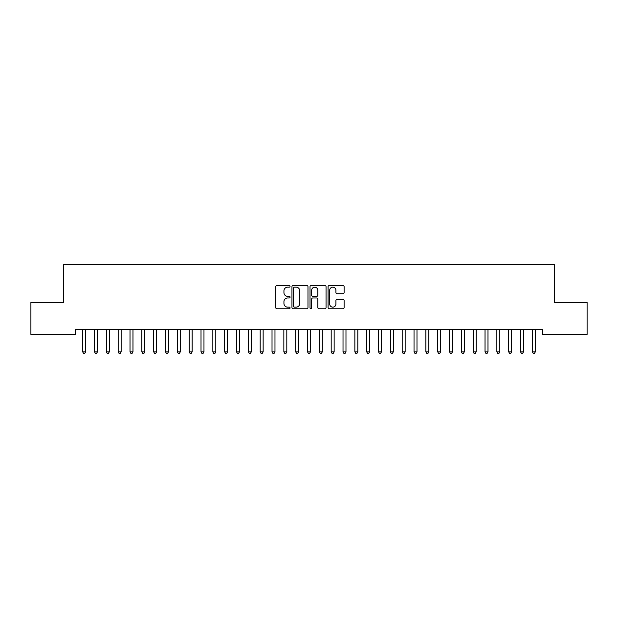 <?xml version="1.0" encoding="UTF-8"?>
<svg xmlns="http://www.w3.org/2000/svg" width="618" height="618" viewBox="0 0 618 618"><rect width="100%" height="100%" fill="white"/><g stroke="black" fill="none" stroke-linecap="round" stroke-linejoin="round"><path stroke-width="0.93" d="M290.066 286.35A0.811 0.811 0 0 0 289.255 285.539L276.91 285.539A1.159 1.159 0 0 0 275.752 286.698L275.752 307.609A1.159 1.159 0 0 0 276.91 308.768L289.255 308.768A0.811 0.811 0 0 0 290.066 307.957A0.811 0.811 0 0 0 289.255 307.146L287.656 307.146A3.716 3.716 0 0 1 283.94 303.43L283.94 301.684A3.716 3.716 0 0 1 287.656 297.969L289.255 297.969A0.811 0.811 0 0 0 290.066 297.158A0.811 0.811 0 0 0 289.255 296.339L287.656 296.339A3.716 3.716 0 0 1 283.94 292.623L283.94 290.885A3.716 3.716 0 0 1 287.656 287.161L289.255 287.161A0.811 0.811 0 0 0 290.066 286.35M342.944 293.728A1.159 1.159 0 0 0 344.11 292.569L344.11 286.698A1.159 1.159 0 0 0 342.944 285.539L329.239 285.539A1.159 1.159 0 0 0 328.081 286.698L328.081 307.609A1.159 1.159 0 0 0 329.239 308.768L342.944 308.768A1.159 1.159 0 0 0 344.11 307.609L344.11 300.526A1.159 1.159 0 0 0 342.944 299.359L337.08 299.359A1.159 1.159 0 0 0 335.922 300.526L335.922 304.033A3.105 3.105 0 0 1 332.816 307.146A3.105 3.105 0 0 1 329.703 304.033L329.703 290.275A3.105 3.105 0 0 1 332.816 287.161A3.105 3.105 0 0 1 335.922 290.275L335.922 292.569A1.159 1.159 0 0 0 337.08 293.728L342.944 293.728M542.488 329.695L75.512 329.695L75.512 334.431L30.9 334.431L30.9 302.48L63.677 302.48L63.677 264.612L554.323 264.612L554.323 302.48L587.1 302.48L587.1 334.431L542.488 334.431L542.488 329.695M307.98 286.698A1.159 1.159 0 0 0 306.822 285.539L293.117 285.539A1.159 1.159 0 0 0 291.951 286.698L291.951 307.609A1.159 1.159 0 0 0 293.117 308.768L306.822 308.768A1.159 1.159 0 0 0 307.98 307.609L307.98 286.698M311.178 285.539L324.883 285.539A1.159 1.159 0 0 1 326.049 286.698L326.049 307.609A1.159 1.159 0 0 1 324.883 308.768L319.019 308.768A1.159 1.159 0 0 1 317.861 307.609L317.861 299.127A1.159 1.159 0 0 0 316.694 297.969L312.801 297.969A1.159 1.159 0 0 0 311.642 299.127L311.642 307.957A0.811 0.811 0 0 1 310.831 308.768A0.811 0.811 0 0 1 310.02 307.957L310.02 286.698A1.159 1.159 0 0 1 311.178 285.539M294.392 287.161A0.811 0.811 0 0 0 293.581 287.98L293.581 306.327A0.811 0.811 0 0 0 294.392 307.146L296.076 307.146A3.716 3.716 0 0 0 299.792 303.43L299.792 290.885A3.716 3.716 0 0 0 296.076 287.161L294.392 287.161M317.861 290.329A3.105 3.105 0 0 0 314.747 287.223A3.105 3.105 0 0 0 311.642 290.329L311.642 295.18A1.159 1.159 0 0 0 312.801 296.339L316.694 296.339A1.159 1.159 0 0 0 317.861 295.18L317.861 290.329M85.786 329.695L85.717 329.873A1.182 1.182 0 0 0 85.632 330.313L85.632 351.851L82.673 351.851L82.673 330.313A1.182 1.182 0 0 0 82.588 329.873L82.518 329.695M85.632 351.851L84.743 353.388L83.561 353.388L82.673 351.851M97.621 329.695L97.551 329.873A1.182 1.182 0 0 0 97.466 330.313L97.466 351.851L94.508 351.851L94.508 330.313A1.182 1.182 0 0 0 94.423 329.873L94.353 329.695M97.466 351.851L96.578 353.388L95.396 353.388L94.508 351.851M109.456 329.695L109.386 329.873A1.182 1.182 0 0 0 109.301 330.313L109.301 351.851L106.342 351.851L106.342 330.313A1.182 1.182 0 0 0 106.257 329.873L106.188 329.695M109.301 351.851L108.413 353.388L107.231 353.388L106.342 351.851M121.29 329.695L121.221 329.873A1.182 1.182 0 0 0 121.136 330.313L121.136 351.851L118.177 351.851L118.177 330.313A1.182 1.182 0 0 0 118.092 329.873L118.023 329.695M121.136 351.851L120.247 353.388L119.065 353.388L118.177 351.851M133.125 329.695L133.055 329.873A1.182 1.182 0 0 0 132.97 330.313L132.97 351.851L130.012 351.851L130.012 330.313A1.182 1.182 0 0 0 129.927 329.873L129.857 329.695M132.97 351.851L132.082 353.388L130.9 353.388L130.012 351.851M144.96 329.695L144.89 329.873A1.182 1.182 0 0 0 144.805 330.313L144.805 351.851L141.846 351.851L141.846 330.313A1.182 1.182 0 0 0 141.761 329.873L141.692 329.695M144.805 351.851L143.917 353.388L142.735 353.388L141.846 351.851M156.794 329.695L156.725 329.873A1.182 1.182 0 0 0 156.64 330.313L156.64 351.851L153.681 351.851L153.681 330.313A1.182 1.182 0 0 0 153.596 329.873L153.519 329.695M156.64 351.851L155.751 353.388L154.57 353.388L153.681 351.851M168.629 329.695L168.559 329.873A1.182 1.182 0 0 0 168.475 330.313L168.475 351.851L165.516 351.851L165.516 330.313A1.182 1.182 0 0 0 165.423 329.873L165.354 329.695M168.475 351.851L167.586 353.388L166.397 353.388L165.516 351.851M180.464 329.695L180.394 329.873A1.182 1.182 0 0 0 180.302 330.313L180.302 351.851L177.343 351.851L177.343 330.313A1.182 1.182 0 0 0 177.258 329.873L177.188 329.695M180.302 351.851L179.421 353.388L178.231 353.388L177.343 351.851M192.291 329.695L192.221 329.873A1.182 1.182 0 0 0 192.136 330.313L192.136 351.851L189.178 351.851L189.178 330.313A1.182 1.182 0 0 0 189.093 329.873L189.023 329.695M192.136 351.851L191.248 353.388L190.066 353.388L189.178 351.851M204.125 329.695L204.056 329.873A1.182 1.182 0 0 0 203.971 330.313L203.971 351.851L201.012 351.851L201.012 330.313A1.182 1.182 0 0 0 200.927 329.873L200.858 329.695M203.971 351.851L203.083 353.388L201.901 353.388L201.012 351.851M215.96 329.695L215.891 329.873A1.182 1.182 0 0 0 215.806 330.313L215.806 351.851L212.847 351.851L212.847 330.313A1.182 1.182 0 0 0 212.762 329.873L212.692 329.695M215.806 351.851L214.917 353.388L213.735 353.388L212.847 351.851M227.795 329.695L227.725 329.873A1.182 1.182 0 0 0 227.64 330.313L227.64 351.851L224.682 351.851L224.682 330.313A1.182 1.182 0 0 0 224.597 329.873L224.527 329.695M227.64 351.851L226.752 353.388L225.57 353.388L224.682 351.851M239.629 329.695L239.56 329.873A1.182 1.182 0 0 0 239.475 330.313L239.475 351.851L236.516 351.851L236.516 330.313A1.182 1.182 0 0 0 236.431 329.873L236.362 329.695M239.475 351.851L238.587 353.388L237.405 353.388L236.516 351.851M251.464 329.695L251.395 329.873A1.182 1.182 0 0 0 251.31 330.313L251.31 351.851L248.351 351.851L248.351 330.313A1.182 1.182 0 0 0 248.266 329.873L248.197 329.695M251.31 351.851L250.421 353.388L249.239 353.388L248.351 351.851M263.299 329.695L263.229 329.873A1.182 1.182 0 0 0 263.144 330.313L263.144 351.851L260.186 351.851L260.186 330.313A1.182 1.182 0 0 0 260.101 329.873L260.031 329.695M263.144 351.851L262.256 353.388L261.074 353.388L260.186 351.851M275.134 329.695L275.064 329.873A1.182 1.182 0 0 0 274.979 330.313L274.979 351.851L272.02 351.851L272.02 330.313A1.182 1.182 0 0 0 271.935 329.873L271.866 329.695M274.979 351.851L274.091 353.388L272.909 353.388L272.02 351.851M286.968 329.695L286.899 329.873A1.182 1.182 0 0 0 286.814 330.313L286.814 351.851L283.855 351.851L283.855 330.313A1.182 1.182 0 0 0 283.77 329.873L283.701 329.695M286.814 351.851L285.925 353.388L284.743 353.388L283.855 351.851M298.803 329.695L298.733 329.873A1.182 1.182 0 0 0 298.649 330.313L298.649 351.851L295.69 351.851L295.69 330.313A1.182 1.182 0 0 0 295.605 329.873L295.528 329.695M298.649 351.851L297.76 353.388L296.57 353.388L295.69 351.851M310.638 329.695L310.568 329.873A1.182 1.182 0 0 0 310.475 330.313L310.475 351.851L307.525 351.851L307.525 330.313A1.182 1.182 0 0 0 307.432 329.873L307.362 329.695M310.475 351.851L309.595 353.388L308.405 353.388L307.525 351.851M322.472 329.695L322.395 329.873A1.182 1.182 0 0 0 322.31 330.313L322.31 351.851L319.351 351.851L319.351 330.313A1.182 1.182 0 0 0 319.267 329.873L319.197 329.695M322.31 351.851L321.43 353.388L320.24 353.388L319.351 351.851M334.299 329.695L334.23 329.873A1.182 1.182 0 0 0 334.145 330.313L334.145 351.851L331.186 351.851L331.186 330.313A1.182 1.182 0 0 0 331.101 329.873L331.032 329.695M334.145 351.851L333.256 353.388L332.075 353.388L331.186 351.851M346.134 329.695L346.065 329.873A1.182 1.182 0 0 0 345.98 330.313L345.98 351.851L343.021 351.851L343.021 330.313A1.182 1.182 0 0 0 342.936 329.873L342.866 329.695M345.98 351.851L345.091 353.388L343.909 353.388L343.021 351.851M357.969 329.695L357.899 329.873A1.182 1.182 0 0 0 357.814 330.313L357.814 351.851L354.856 351.851L354.856 330.313A1.182 1.182 0 0 0 354.771 329.873L354.701 329.695M357.814 351.851L356.926 353.388L355.744 353.388L354.856 351.851M369.803 329.695L369.734 329.873A1.182 1.182 0 0 0 369.649 330.313L369.649 351.851L366.69 351.851L366.69 330.313A1.182 1.182 0 0 0 366.605 329.873L366.536 329.695M369.649 351.851L368.761 353.388L367.579 353.388L366.69 351.851M381.638 329.695L381.569 329.873A1.182 1.182 0 0 0 381.484 330.313L381.484 351.851L378.525 351.851L378.525 330.313A1.182 1.182 0 0 0 378.44 329.873L378.37 329.695M381.484 351.851L380.595 353.388L379.413 353.388L378.525 351.851M393.473 329.695L393.403 329.873A1.182 1.182 0 0 0 393.318 330.313L393.318 351.851L390.36 351.851L390.36 330.313A1.182 1.182 0 0 0 390.275 329.873L390.205 329.695M393.318 351.851L392.43 353.388L391.248 353.388L390.36 351.851M405.308 329.695L405.238 329.873A1.182 1.182 0 0 0 405.153 330.313L405.153 351.851L402.194 351.851L402.194 330.313A1.182 1.182 0 0 0 402.109 329.873L402.04 329.695M405.153 351.851L404.265 353.388L403.083 353.388L402.194 351.851M417.142 329.695L417.073 329.873A1.182 1.182 0 0 0 416.988 330.313L416.988 351.851L414.029 351.851L414.029 330.313A1.182 1.182 0 0 0 413.944 329.873L413.875 329.695M416.988 351.851L416.099 353.388L414.917 353.388L414.029 351.851M428.977 329.695L428.907 329.873A1.182 1.182 0 0 0 428.822 330.313L428.822 351.851L425.864 351.851L425.864 330.313A1.182 1.182 0 0 0 425.779 329.873L425.709 329.695M428.822 351.851L427.934 353.388L426.752 353.388L425.864 351.851M440.812 329.695L440.742 329.873A1.182 1.182 0 0 0 440.657 330.313L440.657 351.851L437.699 351.851L437.699 330.313A1.182 1.182 0 0 0 437.606 329.873L437.536 329.695M440.657 351.851L439.769 353.388L438.579 353.388L437.699 351.851M452.646 329.695L452.577 329.873A1.182 1.182 0 0 0 452.484 330.313L452.484 351.851L449.525 351.851L449.525 330.313A1.182 1.182 0 0 0 449.44 329.873L449.371 329.695M452.484 351.851L451.603 353.388L450.414 353.388L449.525 351.851M464.481 329.695L464.404 329.873A1.182 1.182 0 0 0 464.319 330.313L464.319 351.851L461.36 351.851L461.36 330.313A1.182 1.182 0 0 0 461.275 329.873L461.206 329.695M464.319 351.851L463.43 353.388L462.249 353.388L461.36 351.851M476.308 329.695L476.239 329.873A1.182 1.182 0 0 0 476.154 330.313L476.154 351.851L473.195 351.851L473.195 330.313A1.182 1.182 0 0 0 473.11 329.873L473.04 329.695M476.154 351.851L475.265 353.388L474.083 353.388L473.195 351.851M488.143 329.695L488.073 329.873A1.182 1.182 0 0 0 487.988 330.313L487.988 351.851L485.03 351.851L485.03 330.313A1.182 1.182 0 0 0 484.945 329.873L484.875 329.695M487.988 351.851L487.1 353.388L485.918 353.388L485.03 351.851M499.977 329.695L499.908 329.873A1.182 1.182 0 0 0 499.823 330.313L499.823 351.851L496.864 351.851L496.864 330.313A1.182 1.182 0 0 0 496.779 329.873L496.71 329.695M499.823 351.851L498.935 353.388L497.753 353.388L496.864 351.851M511.812 329.695L511.743 329.873A1.182 1.182 0 0 0 511.658 330.313L511.658 351.851L508.699 351.851L508.699 330.313A1.182 1.182 0 0 0 508.614 329.873L508.544 329.695M511.658 351.851L510.769 353.388L509.587 353.388L508.699 351.851M523.647 329.695L523.577 329.873A1.182 1.182 0 0 0 523.492 330.313L523.492 351.851L520.534 351.851L520.534 330.313A1.182 1.182 0 0 0 520.449 329.873L520.379 329.695M523.492 351.851L522.604 353.388L521.422 353.388L520.534 351.851M535.482 329.695L535.412 329.873A1.182 1.182 0 0 0 535.327 330.313L535.327 351.851L532.368 351.851L532.368 330.313A1.182 1.182 0 0 0 532.283 329.873L532.214 329.695M535.327 351.851L534.439 353.388L533.257 353.388L532.368 351.851"/></g></svg>
